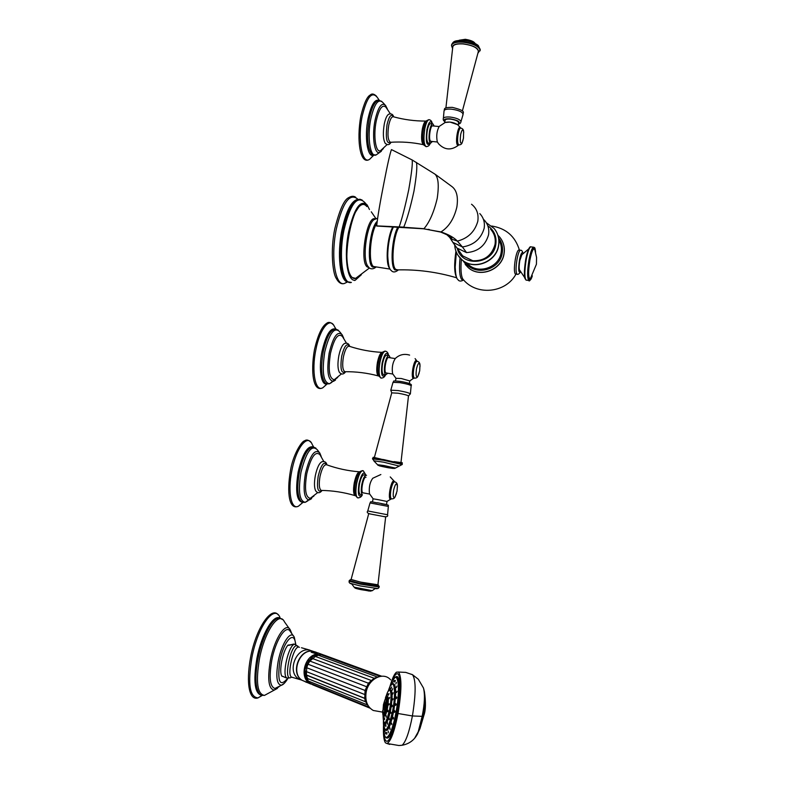 <?xml version="1.0" encoding="UTF-8"?>
<svg xmlns="http://www.w3.org/2000/svg" width="785" height="785" viewBox="0 0 785 785"><rect width="100%" height="100%" fill="white"/><g stroke="black" fill="none" stroke-linecap="round" stroke-linejoin="round"><path stroke-width="1.18" d="M478.31 51.741L478.418 51.28C477.496 47.65 472.384 45.206 463.091 43.931C456.723 43.597 453.279 44.617 452.768 47.002L445.9 107.987M458.597 122.833L458.636 122.646C458.038 121.008 455.32 119.84 450.482 119.143C447.175 118.888 445.38 119.291 445.105 120.34L444.663 122.666M457.655 124.678L449.933 122.048L445.085 122.509M437.422 142.046L437.284 141.791C436.156 135.844 436.823 130.702 439.286 126.356L445.164 122.48C449.354 121.508 453.485 122.215 457.547 124.599L460.442 127.719M431.073 141.359L430.347 140.947C428.365 138.454 430.572 124.511 432.731 125.904L439.07 126.542M432.427 141.496L430.474 143.282C428.885 141.565 428.61 137.267 429.66 130.388C430.622 125.865 431.73 123.716 432.977 123.932L434.085 126.042M428.63 143.086L428.198 143.047C426.598 141.329 426.324 137.032 427.364 130.153C428.325 125.639 429.434 123.48 430.7 123.696L432.564 123.883M385.612 143.724L385.15 143.213C383.109 139.328 382.825 132.95 384.277 124.069C385.464 118.427 386.976 115.13 388.801 114.178C391.372 113.403 392.991 114.286 393.648 116.837M382.079 149.601L380.489 150.72C375.701 153.046 373.13 135.854 376.26 120.9C379.126 108.556 382.364 104.003 385.955 107.241L390.371 113.815M457.518 133.744L459.686 128.593M457.959 144.195C456.811 142.752 456.664 139.298 457.498 133.843M408.485 395.974L408.485 395.964C407.493 395.179 404.02 394.256 398.064 393.207L391.735 392.863L390.763 390.194L398.172 390.577C405.168 391.813 409.24 392.902 410.369 393.834L408.485 395.964L400.998 462.326M409.613 355.114C404.265 353.525 399.536 354.614 395.424 358.372C392.657 362.435 391.715 367.547 392.588 373.709L396.003 378.311L401.253 378.507L409.829 380.931M386.416 373.022L385.955 372.934C383.394 371.747 386.387 355.782 388.83 357.587L395.159 358.568M387.81 373.238L385.612 374.906C384.199 373.444 383.983 369.686 384.964 363.651C386.2 358.019 387.613 355.34 389.183 355.625L390.224 357.803M385.612 374.906L383.306 374.543C381.883 373.071 381.657 369.323 382.638 363.288C383.885 357.656 385.298 354.987 386.877 355.271L388.644 355.546M383.306 374.543L383.845 374.631M339.934 372.934L339.346 372.227C337.678 368.881 337.511 363.386 338.835 355.752C340.396 348.589 342.378 344.468 344.782 343.379C347.451 342.79 349.06 343.791 349.639 346.381M336.363 378.419L334.273 379.724C329.258 378.723 327.983 369.98 330.446 353.476C334.155 338.286 338.149 332.634 342.437 336.5L346.46 343.143M413.558 377.349C412.557 376.113 412.439 373.111 413.214 368.312C415 362.287 416.158 359.942 416.668 361.257M413.224 368.283C414.009 364.505 414.931 362.327 416.001 361.767M459.225 251.171L462.65 255.861L472.825 260.757C484.345 261.091 491.724 255.684 494.992 244.557C495.934 238.66 494.452 233.518 490.556 229.161M515.755 274.093L515.323 274.034C514.077 272.14 514.087 267.165 515.353 259.119C516.599 252.809 517.845 249.777 519.071 250.032L520.308 250.189M358.559 276.605L355.585 278.39L352.249 277.507C338.472 268.303 353.957 190.156 366.291 205.994M366.83 206.563C364.525 203.619 361.846 203.757 358.814 206.965L355.006 212.892M358.745 276.487C354.555 280.402 351.229 278.665 348.775 271.296C346.097 261.238 346.205 248.08 349.099 231.83C351.621 219.771 354.859 211.489 358.814 206.965M369.46 209.517L367.174 204.954C360.433 199.321 354.271 208.172 348.697 231.506C343.526 256.401 347.5 282.777 355.448 280.068L354.683 280.52M361.355 274.73L355.448 280.068M524.704 277.625L519.474 269.834C518.993 267.979 519.101 264.918 519.798 260.649L521.829 254.772L528.648 248.992M531.445 277.272L530.267 278.891C528.236 278.312 528.099 272.12 529.855 260.326C531.739 251.043 533.398 247.53 534.811 249.777L536.567 257.451L536.43 264.231L530.267 278.891M376.82 226.06L376.692 225.884C377.663 216.709 380.068 202.461 383.894 183.131C387.535 164.251 390.066 153.075 391.47 149.592L412.154 159.963C412.753 163.339 411.605 173.269 408.73 189.754C405.138 206.661 401.949 219.035 399.182 226.894L399.035 227.022M377.928 584.845L385.651 516.942L382.825 516.363L368.724 513.684L351.081 579.585L360.845 582.146L377.928 584.786M372.483 501.909L373.071 498.799L378.252 499.682L387.044 501.478L386.455 504.588M380.853 474.533L372.787 478.242C369.863 482.235 368.764 487.397 369.48 493.736L369.607 494.02M363.092 492.892L362.827 492.794C360.305 491.655 363.504 475.995 365.996 477.221M365.996 475.2L364.25 474.886C362.503 474.582 360.923 477.574 359.51 483.845C358.568 489.477 358.755 492.98 360.07 494.334L362.385 494.776C361.09 493.412 360.904 489.918 361.846 484.276C363.259 477.996 364.829 475.013 366.566 475.308M360.07 494.334L360.649 494.442M316.276 491.567L315.658 490.782C314.186 487.681 314.088 482.598 315.344 475.533C317.13 467.477 319.387 462.856 322.115 461.678C324.813 461.188 326.413 462.257 326.913 464.867M312.577 496.944L310.271 498.308C305.522 497.425 304.345 489.232 306.758 473.738C310.958 456.939 315.364 450.59 319.976 454.711L323.793 461.501M390.587 498.004C389.654 496.876 389.566 494.069 390.312 489.595C391.205 485.346 392.245 482.903 393.452 482.255M390.979 713.172L390.773 711.995L390.979 713.172M389.321 719.551L389.144 718.089L389.321 719.551M387.545 724.182L387.417 722.514L387.545 724.182M385.896 726.439L385.827 724.673L385.896 726.439M384.591 726.046L384.591 724.319L384.591 726.046M390.174 687.935L389.703 689.524L390.174 687.935M391.656 687.003L391.087 688.641L391.627 687.003M392.716 688.681L392.157 690.25L392.716 688.681M393.216 692.782L392.657 694.195L393.216 692.782M393.059 698.797L392.559 699.965L393.059 698.797M392.284 705.921L392.078 705.067L391.656 705.941L391.872 706.794L392.284 705.921M387.682 693.734L387.201 695.333L387.682 693.734M389.056 693.616L388.438 695.206L388.997 693.587M389.645 697.384L389.095 698.778L389.645 697.384M389.252 703.949L388.81 704.93L389.252 703.949M387.996 711.288L387.8 710.072L387.505 710.592L387.702 711.809L388.055 710.641M386.259 717.107L386.112 715.508L386.259 717.107M384.581 719.619L384.532 717.853L384.581 719.619M383.482 718.079L383.531 716.44L383.482 718.079M384.993 707.187L384.365 707.079L384.954 707.452L385.337 703.419L384.405 704.685L386.465 700.456M384.365 707.079L384.287 708.502M385.033 706.942L384.071 706.775L384.012 708.708M384.071 706.775L385.052 706.804M384.365 704.802L384.061 706.5M389.272 703.772L389.125 704.498M393.059 698.866L392.912 699.474M392.304 705.587L392.176 706.372M394.924 711.671L394.708 710.631L394.561 712.378L394.924 711.671M392.529 681.979L392.078 683.549L392.529 681.979M394.08 680.301L393.57 681.929L394.119 680.31M395.395 680.428L394.796 682.047L395.346 680.418M396.386 682.371L395.817 683.951L396.386 682.371M396.974 686.031L396.415 687.503L396.974 686.031M397.132 691.183L396.592 692.498L397.132 691.183M396.817 697.472L396.621 696.903L396.121 698.032L396.327 698.601L396.817 697.472L396.67 698.14M396.072 704.469L395.856 703.664L395.414 704.587L395.63 705.391L396.072 704.469M393.462 718.569L393.265 717.304L392.981 717.784L393.187 719.06L393.53 717.882M391.803 724.663L391.617 723.191L391.803 724.663M390.047 729.5L389.9 727.872L390.047 729.5M388.339 732.768L388.232 731.041L388.339 732.768M386.789 734.24L386.73 732.464L386.789 734.24M385.504 733.838L385.494 732.091L385.504 733.838M384.572 731.62L384.601 729.962L384.572 731.62M394.963 711.151L394.855 711.956M383.747 728.735C383.836 737.851 385.101 741.982 387.554 741.118C391.018 738.459 394.335 729.118 397.495 713.094C401.567 691.644 400.86 671.116 396.484 673.962C394.727 674.933 392.834 678.456 390.802 684.53M397.445 673.834C401.184 673.589 401.429 693.253 397.671 713.123C394.512 729.147 391.195 738.489 387.731 741.148L386.73 741.305M400.056 745.465L402.175 745.24C405.884 741.697 409.299 731.934 412.41 715.959L398.044 713.506C394.482 731.434 390.812 741.433 387.044 743.493L385.484 742.865C383.836 740.54 383.168 734.878 383.492 725.88L383.531 725.134M398.044 713.506C401.704 691.035 401.881 677.219 398.574 672.048L396.464 672.176C395.061 673.304 393.57 675.934 391.99 680.065L389.497 687.788M411.693 674.305L412.517 674.707C416.021 679.908 415.991 693.655 412.41 715.959L422.153 716.352L424.194 714.635M387.044 743.493L398.927 745.524L402.175 745.24C409.377 743.886 414.608 739.902 417.865 733.278L422.153 716.352C424.656 703.939 425.097 694.489 423.468 688.003L418.297 679.221L412.517 674.707L405.747 672.392L398.574 672.048M385.553 697.492L386.642 694.764M390.606 679.82C383.365 671.263 368.253 678.858 366.124 692.399C364.956 700.995 367.341 707.02 373.277 710.474L379.135 711.514M377.575 677.131L374.111 678.23L374.847 678.574M317.591 654.984L313.568 656.132L311.38 658.115L372.139 680.791M311.38 658.115L308.917 660.695L369.715 683.715M308.917 660.695L306.994 663.835L367.772 687.179M306.994 663.835L305.728 667.348L366.438 690.996M305.728 667.348L304.865 670.361L306.17 671.528L365.8 694.931M305.502 674.6L365.879 698.758M374.111 678.23L368.45 683.146L365.054 690.496L364.75 698.405L365.359 701.751L366.595 702.212M311.782 683.912L312.43 684.716L311.076 683.637M307.161 678.358L308.75 682.116M306.484 677.995L306.964 680.006M305.483 674.59L305.836 677.445M305.218 671.008L305.453 674.57M320.417 654.474L317.552 654.975M318.386 654.464L311.194 652.217L318.425 653.081L323.086 654.788M306.17 681.959L311.635 684.196M323.135 654.798L321.193 654.749M376.437 676.66L318.288 655.22L315.403 656.437L373.846 678.132M314.697 655.593L314.275 656.182M305.463 681.89L306.827 682.44M318.425 653.081L314.932 652.021L311.194 652.217M312.469 651.207C299.35 648.763 290.214 672.99 301.705 680.026M282.62 676.346L281.844 676.101C278.724 671.558 282.737 651.079 287.889 645.231L294.503 644.21M291.264 644.652L287.889 645.231M277.949 687.199L274.976 688.455C269.971 686.924 268.882 677.602 271.728 660.499C275.584 639.854 286.201 623.8 290.303 631.513L293.698 636.321M286.996 678.044L281.844 676.101M288.075 678.26L285.269 677.573M288.124 645.054L290.764 644.848M290.774 644.848L291.686 644.73M284.67 677.239L282.551 676.268M283.522 676.621L281.923 676.189M396.091 704.174L395.944 704.979M391.028 712.544L390.95 713.271M443.388 118.211L444.016 111.225C444.025 109.517 446.557 108.83 451.611 109.174C458.911 110.263 462.738 112.029 463.081 114.463L462.826 114.885M452.651 47.914C451.974 44.853 455.437 43.479 463.022 43.793C474.493 45.618 479.527 48.552 478.104 52.595M452.562 48.523L451.493 45.559C452.14 42.939 455.987 41.811 463.013 42.194C473.286 43.587 478.997 46.295 480.145 50.328L480.027 50.888M451.581 45.088L451.611 44.941C452.258 42.321 456.105 41.193 463.13 41.576C473.404 42.969 479.115 45.677 480.253 49.71L480.165 50.191M458.842 40.457L465.073 39.525C469.989 40.094 473.316 41.399 475.062 43.43C474.091 41.595 470.853 40.221 465.338 39.309M444.869 121.577C443.574 120.919 443.034 119.909 443.27 118.515C443.77 117.22 446.115 116.739 450.305 117.063C456.458 117.936 460.02 119.428 460.981 121.538L463.081 114.463C462.748 112.304 466.977 111.019 452.278 107.359M444.899 121.39C443.221 119.408 445.016 118.545 450.286 118.81C458.038 120.223 460.746 121.92 458.401 123.893M460.56 127.906C458.411 123.579 454.996 141.614 457.341 144.94L458.764 144.921M458.813 144.911L458.489 144.872C457.223 143.4 457.056 139.671 457.969 133.695C458.754 129.878 459.637 127.994 460.628 128.043L460.579 127.935M432.182 123.844C430.543 119.869 428.796 121.744 426.942 129.496C425.529 142.134 426.589 146.716 430.101 143.243M432.349 123.863C431.986 121.596 431.024 120.233 429.454 119.771C427.697 119.467 426.157 122.45 424.822 128.711C423.37 138.258 423.763 144.214 425.99 146.589L426.618 146.648M429.091 119.693C427.403 119.762 425.931 122.764 424.685 128.701C423.233 138.248 423.625 144.204 425.853 146.569L426.422 146.638M428.698 119.712L426.52 120.772C425.284 122.028 424.253 124.707 423.419 128.828C422.291 135.491 422.32 140.633 423.498 144.263L423.615 144.528M426.265 121.047C424.754 121.067 423.449 123.716 422.34 128.966C421.074 137.218 421.398 142.448 423.321 144.666L423.733 144.774M385.15 143.213C387.505 145.382 389.478 145.068 391.058 142.252L390.38 142.291C387.888 140.27 387.348 134.578 388.742 125.217C390.106 119.045 391.725 116.249 393.599 116.818C404.01 119.683 414.745 121.106 425.813 121.076M390.959 142.252C386.701 144.685 385.396 138.808 387.044 124.629C389.095 116.052 391.254 113.432 393.53 116.788M387.309 108.86L385.563 105.465C381.677 101.952 378.184 106.858 375.063 120.203C371.688 136.394 374.484 154.959 379.665 152.418L383.384 148.542M381.333 151.26L376.074 154.969C370.206 157.863 366.988 137.032 370.805 118.829C374.317 103.836 378.272 98.341 382.668 102.335L384.905 104.748M377.977 153.615L376.074 154.969L372.11 154.674C367.4 148.826 366.458 136.796 369.303 118.584C371.874 106.819 375.073 100.745 378.9 100.372L381.775 101.412M373.513 155.263C367.517 158.099 364.23 136.894 368.106 118.378C371.138 104.945 374.759 98.939 378.988 100.362M373.405 155.234L372.11 154.674L373.385 155.234M379.351 100.372L377.467 97.634C371.982 90.677 366.889 96.849 362.199 116.17C357.283 139.475 362.17 165.321 369.794 159.149L372.276 156.598M460.55 128.033C458.42 124.108 455.182 141.565 457.449 144.764L458.675 144.921M459.039 144.931L458.685 144.891C457.429 143.419 457.253 139.691 458.165 133.715C458.98 129.79 459.892 127.916 460.893 128.092C462.748 128.622 463.66 129.839 463.621 131.743L463.719 132.685M460.677 134.48C461.845 129.623 462.826 128.711 463.621 131.743L463.464 138.209L462.188 142.595C460.334 144.411 459.833 141.712 460.677 134.48M463.042 140.073L462.188 142.595C461.776 144.155 460.609 144.921 458.685 144.891L458.489 144.872C457.351 146.118 456.281 138.729 457.488 133.793C458.989 128.789 459.941 126.876 460.334 128.043M410.378 393.854L411.154 385.71C410.113 384.807 406.355 383.786 399.879 382.638L393.01 382.354L390.851 390.047M402.312 463.886L383.698 459.598L372.639 458.204L372.532 458.813M402.185 464.553L383.571 460.265L372.512 458.872L374.455 461.266M399.153 466.035L383.58 462.179L373.768 460.785L377.526 464.72M384.179 465.584L377.507 464.681C379.577 465.78 374.465 464.769 384.385 466.378C376.339 465.171 377.605 465.623 388.222 467.762C396.356 468.998 395.081 468.537 384.414 466.398C396.906 468.792 393.776 468.704 395.385 468.066L384.179 465.584M395.267 468.154L402.195 464.494L402.322 463.827C399.957 462.159 407.523 463.484 393.982 461.609M411.104 385.827L411.154 385.71C412.517 384.326 408.946 382.894 400.428 381.412M417.041 361.208L416.639 360.688C414.058 358.254 410.496 377.134 413.283 378.498L409.839 380.872L409.338 383.522M388.389 355.507C386.544 351.189 384.454 353.672 382.138 362.955C380.745 374.396 381.814 378.37 385.366 374.867M388.575 355.536C388.271 353.221 387.348 351.798 385.818 351.278C383.62 350.875 381.657 354.575 379.93 362.376C378.576 370.755 378.88 375.956 380.862 377.987L381.667 378.095M385.386 351.14C383.247 351.287 381.382 355.026 379.783 362.356C378.429 370.726 378.743 375.927 380.725 377.968L381.451 378.095M384.885 351.15L382.707 352.063C381.029 353.554 379.636 356.959 378.537 362.268C377.546 367.91 377.487 372.276 378.39 375.358L378.547 375.779M382.393 352.328C380.509 352.504 378.87 355.791 377.467 362.209C376.29 369.421 376.545 373.984 378.242 375.897L378.674 376.064M339.346 372.227C341.446 374.788 343.555 374.612 345.665 371.697L344.801 371.707C342.564 369.971 342.113 364.986 343.438 356.753C345.194 349.099 347.245 345.626 349.57 346.352C359.932 349.767 370.706 351.778 381.902 352.367M345.557 371.697C341.318 374.278 340.023 369.146 341.671 356.302C344.252 345.959 346.862 342.623 349.511 346.313M343.732 338.217L342.152 334.724C337.521 330.514 333.193 336.618 329.17 353.044C326.511 370.893 327.894 380.352 333.34 381.392L335.489 380.077M337.707 377.428L329.514 383.777C323.351 382.638 321.762 372.031 324.745 351.965C329.288 333.517 334.174 326.688 339.414 331.466L341.338 333.753M326.972 383.894L325.324 383.09C325.795 383.826 327.188 384.051 329.514 383.777L332.006 382.216M326.913 383.875L325.324 383.09C321.271 377.997 320.574 367.527 323.224 351.69C326.57 336.922 330.691 329.386 335.568 329.072C330.397 327.522 325.863 334.979 322.007 351.464C318.386 368.891 321.183 386.043 327.002 383.894M336.009 329.121L334.498 326.668C330.102 316.276 319.887 328.356 315.835 349.845C311.262 371.697 315.423 392.5 322.92 387.702L326.197 384.719M416.972 361.247L416.678 360.894C414.156 358.519 410.673 376.967 413.391 378.311L414.333 378.144M414.49 378.135L414.068 378.056C412.949 376.8 412.822 373.552 413.666 368.312C414.666 363.612 415.785 361.257 417.021 361.257M414.715 378.154L414.274 378.095C413.155 376.829 413.018 373.582 413.862 368.342C414.922 363.445 416.079 361.11 417.335 361.345C419.161 361.885 420.044 363.21 419.975 365.319L420.034 366.477M419.2 372.885L418.022 375.986C416.158 377.84 415.638 375.495 416.472 368.96C417.954 363.053 419.121 361.836 419.975 365.319L419.681 370.873L418.022 375.986C417.414 377.614 416.168 378.311 414.274 378.095L414.068 378.056C412.881 379.508 412.586 376.26 413.204 368.302M435.567 174.555L451.66 186.369C456.654 189.941 458.391 196.849 456.85 207.093C454.054 218.779 448.755 227.061 440.954 231.938L438.727 231.496M471.53 204.237C476.73 208.31 478.821 214.001 477.8 221.301C474.778 231.791 467.968 238.385 457.361 241.093C453.975 237.502 448.51 234.45 440.954 231.938L423.203 228.729M479.782 213.579C483.589 217.602 485.042 222.528 484.149 228.376C480.969 238.993 473.728 245.195 462.414 246.961L457.361 241.093L451.453 239.091L446.557 234.421M484.08 219.859C487.956 224 489.438 229.014 488.525 234.911C485.307 245.764 477.977 251.671 466.555 252.613L462.414 246.961L452.847 242.339L448.48 235.48M466.555 252.613L456.939 248.031L453.239 242.948M457.341 248.59C461.806 267.557 493.088 264.525 495.767 244.655C496.856 237.05 494.471 230.947 488.594 226.335M458.038 255.341L461.865 259.678C473.64 270.599 496.189 262.013 498.524 245.558C499.564 239.121 498.112 233.43 494.167 228.504L486.288 222.704M454.731 245.479C455.221 251.19 457.596 255.93 461.865 259.678L461.943 259.776C473.708 270.697 496.257 262.111 498.593 245.666C499.515 240.171 498.544 235.147 495.688 230.584M498.897 240.004C501.154 243.89 501.89 248.109 501.115 252.672C498.966 268.323 476.426 275.054 467.085 262.985M498.612 237.953C501.949 242.388 503.146 247.432 502.223 253.084C499.859 270.55 473.885 276.732 465.24 262.062M465.191 264.398L468.194 267.567L462.905 260.551L468.154 267.528C479.674 278.224 501.693 269.863 503.97 253.79C504.981 247.501 503.558 241.947 499.702 237.119L497.916 235.245M501.821 240.22C504.127 244.469 504.863 249.031 504.029 253.918C501.762 269.991 479.772 278.322 468.194 267.567C479.704 278.253 501.723 269.903 503.999 253.83C504.892 248.482 503.95 243.585 501.164 239.121M461.374 259.276C460.56 269.226 461.03 275.8 462.797 278.989L463.327 279.607M463.562 279.872L461.629 279.421C459.549 276.32 459.019 269.147 460.03 257.922M456.35 252.191L455.192 267.145C455.889 280.373 457.635 278.636 458.195 280.01C459.372 281.423 461.188 281.403 463.641 279.96M397.887 269.893L395.738 269.383C390.773 265.762 392.971 236.53 398.996 227.022M455.938 251.151C454.064 264.251 454.27 272.994 456.566 277.38M398.083 269.883L394.914 269.932C389.929 266.292 391.901 237.355 397.916 226.973M393.452 226.777L391.597 231.251C389.095 238.885 387.81 247.108 387.751 255.92C388.673 271.757 391.087 269.54 391.686 271.021C393.452 272.562 395.689 272.179 398.387 269.873M392.912 226.757C387.123 236.589 385.082 264.123 389.752 268.45M390.086 269.098L373.385 266.478C367.929 262.73 370.343 232.144 376.869 223.46M375.554 267.145L372.443 266.988C366.34 262.857 369.902 227.787 377.134 221.38M367.321 265.487L366.88 264.525C362.454 254.997 367.272 224.127 373.876 219.741L377.605 218.22M368.813 267.597L367.174 266.9C359.285 261.444 366.958 215.021 375.102 218.868M365.898 203.668L363.975 201.735C356.655 195.602 349.982 205.091 343.948 230.211C338.355 257.048 342.751 285.416 351.376 282.443L347.176 281.697L349.56 282.59M362.199 200.087L360.04 199.262C353.397 199.361 347.784 209.634 343.192 230.083C338.561 252.593 340.68 277.654 347.176 281.697L345.616 280.441C339.895 274.681 338.384 251.072 342.682 230.074C346.666 211.881 351.7 201.676 357.793 199.459M347.431 281.913L345.616 280.441L347.5 281.933C339.983 280.932 336.873 254.35 341.917 230.005C346.234 210.576 351.592 200.371 358.009 199.39M347.549 281.952L344.37 283.493L347.353 281.972M357.558 198.978C349.776 192.61 342.711 202.54 336.373 228.778C330.505 256.842 335.234 286.515 344.37 283.493C341.298 284.445 338.57 282.708 336.196 278.292C332.546 272.807 330.377 249.591 334.802 228.729C339.512 209.938 344.154 199.576 348.726 197.624C351.464 195.985 353.78 195.867 355.674 197.261M523.095 253.261C522.349 251.112 521.564 250.101 520.73 250.238C519.503 249.983 518.267 253.015 517.021 259.335C515.755 267.391 515.745 272.366 516.981 274.25L517.423 274.299M522.947 253.418C521.976 251.455 520.818 253.692 519.474 260.129C518.218 269.186 518.512 273.111 520.357 271.885M530.042 247.353C528.56 248.217 527.118 252.26 525.724 259.501M530.621 246.863C530.709 246.411 528.187 246.657 525.714 259.521C524.017 270.393 523.978 277.026 525.587 279.44M533.417 247.177L531.239 246.902C529.62 246.559 527.952 250.749 526.235 259.482C524.488 270.629 524.429 277.507 526.058 280.108L526.617 280.176M535.576 252.103C534.84 245.852 534.595 248.354 533.967 247.246C532.367 246.902 530.709 251.092 528.992 259.835C527.245 270.992 527.177 277.87 528.776 280.461L529.404 280.51M535.547 252.014C534.408 244.822 532.456 247.501 529.698 260.061C526.902 274.907 528.953 286.594 532.308 275.927M412.233 160.003L434.968 174.142C438.373 177.371 439.119 185.466 437.206 198.419C433.909 212.235 429.493 222.332 423.949 228.7L403.559 227.248M416.354 162.367C417.424 165.684 416.629 175.281 413.97 191.157C410.378 207.525 406.983 219.515 403.775 227.13L376.692 225.884M388.349 506.453L387.564 514.764L367.772 510.957C366.497 512.419 367.576 513.468 371.001 514.096M377.948 584.668C378.341 585.325 372.6 584.482 360.747 582.146L351.111 579.467M379.273 586.336L360.178 583.392L349.276 580.517L350.718 579.526M379.145 587.003L360.04 584.079L349.139 581.194L349.256 580.586M377.418 588.524L360.07 585.895L350.149 583.284M372.237 590.654L354.163 587.19M378.193 584.786L379.126 587.072C378.802 588.593 377.114 589.035 374.052 588.387L374.975 588.711L372.119 590.762L369.058 591.036L355.576 588.259M370.687 591.144L361.012 589.653M381.539 503.764C391.087 505.236 387.633 505.324 388.359 506.433L370.029 502.92L367.772 510.947M381.52 503.754C390.066 505.285 388.703 504.951 377.399 502.743M394.551 481.764L393.933 481.058C391.126 479.645 387.476 498.956 390.488 499.28L391.45 498.858M365.771 475.161C363.828 470.647 361.561 473.492 358.971 483.688C357.577 494.57 358.647 498.249 362.17 494.727M365.957 475.2L363.298 470.804C360.864 470.382 358.676 474.523 356.714 483.226C355.409 491.037 355.674 495.885 357.489 497.778L358.362 497.916M362.837 470.647C360.462 470.863 358.372 475.043 356.567 483.197C355.271 491.008 355.526 495.865 357.352 497.749L358.137 497.906M362.297 470.647L360.138 471.481C358.195 473.129 356.596 476.966 355.33 482.991C354.398 488.172 354.31 492.175 355.065 495.011L355.222 495.472M359.785 471.765C357.685 472.011 355.85 475.7 354.271 482.814C353.142 489.555 353.348 493.804 354.899 495.57L355.35 495.767M315.658 490.782C317.66 493.49 319.819 493.373 322.125 490.439L321.193 490.419C319.132 488.81 318.739 484.159 320.005 476.456C322.017 467.938 324.293 464.072 326.845 464.848C337.187 468.576 347.99 470.892 359.265 471.795M322.017 490.429C317.837 493.068 316.571 488.29 318.21 476.093C321.114 464.7 323.969 460.942 326.776 464.798M321.222 456.477L319.75 452.916C314.756 448.431 309.997 455.271 305.443 473.443C302.833 490.203 304.109 499.054 309.27 499.986L311.635 498.622M313.941 495.992L305.316 502.312C299.468 501.301 298.006 491.371 300.93 472.531C306.072 452.121 311.449 444.457 317.081 449.55L318.896 451.846M302.774 502.341L301.097 501.448C297.417 496.709 296.848 486.965 299.389 472.236C303.226 455.712 307.857 447.293 313.284 446.979C307.573 445.38 302.539 453.73 298.163 472.001C295.16 491.449 296.72 501.576 302.843 502.361L301.097 501.448C301.538 502.214 302.941 502.498 305.316 502.312L308.073 500.693M313.686 447.038L312.283 444.595C307.946 433.104 296.249 447.352 291.853 470.686C287.477 491.714 291.206 510.319 298.496 506.168L302.137 503.028M394.462 481.745L393.962 481.274C391.224 479.89 387.653 498.769 390.606 499.093L391.362 498.848M391.529 498.828L391.077 498.74C390.047 497.582 389.939 494.55 390.753 489.654C391.882 484.433 393.138 481.804 394.512 481.764M391.764 498.858L391.283 498.779C390.253 497.621 390.145 494.589 390.959 489.693C392.147 484.237 393.442 481.627 394.835 481.862C396.67 482.471 397.514 483.845 397.387 485.984L397.416 487.249M396.474 493.422L395.13 496.777C393.295 498.593 392.785 496.414 393.609 490.233C395.267 483.737 396.533 482.324 397.387 485.984L397.033 491.165L395.13 496.777C394.472 498.387 393.187 499.064 391.283 498.779L391.077 498.74C389.909 499.819 389.645 496.758 390.292 489.585C392.225 483.128 393.511 480.518 394.129 481.754M390.076 689.74C392.549 689.681 392.755 696.275 390.714 709.522C388.536 720.051 386.524 724.692 384.699 723.427M385.258 730.148L386.23 730.178C384.307 730.59 383.365 727.705 383.384 721.523C384.679 735.005 387.77 731.394 392.677 710.7C396.896 688.808 393.344 674.688 388.241 691.134M393.177 683.686C395.866 685.639 395.925 694.696 393.354 710.867C391.165 721.925 388.889 728.382 386.505 730.227L386.23 730.178C388.614 728.333 390.901 721.876 393.079 710.817C395.787 693.44 395.571 684.422 392.441 683.764L390.282 686.149M390.184 689.779C392.147 691.104 392.196 697.639 390.312 709.404C388.742 717.392 387.093 722.053 385.386 723.387L385.111 723.338C386.828 722.004 388.467 717.343 390.047 709.365C392.009 696.825 391.862 690.309 389.615 689.819L387.957 691.624M384.405 723.309L385.111 723.338C383.993 724.869 383.296 722.19 383.041 715.302C383.62 726.949 385.827 724.928 389.645 709.247C392.883 692.498 389.811 682.862 385.994 696.844M383.571 715.92L384.257 715.998C385.249 715.213 386.2 712.505 387.123 707.864C388.241 700.858 388.202 697.051 387.005 696.432C388.595 695.981 388.761 699.827 387.525 707.972C386.151 714.517 384.935 717.186 383.875 715.969M382.717 710.464C382.619 714.644 383.051 716.469 383.993 715.949C384.984 715.174 385.935 712.456 386.858 707.815C388.006 700.514 387.927 696.727 386.622 696.423L385.464 697.659M383.463 704.538C382.216 717.637 383.208 718.687 386.455 707.697C387.682 694.597 386.681 693.547 383.463 704.538M383.443 704.783C382.432 715.4 383.237 716.254 385.867 707.344C386.868 696.727 386.053 695.873 383.443 704.783M386.475 700.024L386.053 698.768C385.268 698.64 384.454 700.671 383.6 704.861C382.648 711.181 382.825 713.918 384.13 713.055L384.493 712.397M384.601 711.946L384.032 706.667M385.71 730.305L386.505 730.227L385.671 730.276M392.951 683.647C396.258 683.912 396.523 693.027 393.756 710.974C390.812 725.222 388.075 731.659 385.523 730.276M383.708 726.645C383.463 746.182 391.529 737.547 395.993 712.319C401.518 683.48 396.778 665.18 390.125 686.463M386.132 737.772L387.407 737.802C390.537 735.388 393.54 726.93 396.396 712.437C400.075 693.057 399.467 674.433 395.493 677.013L392.716 680.183M396.376 676.896C399.859 679.624 399.928 691.487 396.592 712.466C393.727 726.969 390.734 735.417 387.594 737.831L386.475 737.89M395.826 676.896C400.046 673.402 400.841 692.478 397.014 712.594C393.118 731.434 389.497 739.823 386.141 737.782M386.985 743.513L389.733 744.406M423.655 688.641L424.44 691.801C425.352 697.924 424.813 706.029 422.821 716.106L419.916 728.745L414.735 738.077M424.43 691.732L424.44 691.801C425.892 702.359 425.745 710.091 423.988 715.017L419.916 728.745L416.864 735.074M380.136 676.376L377.399 677.033M365.888 701.986L367.331 704.95M367.723 705.058L369.254 707.265L310.723 683.48M370.088 708.188L313.048 684.962M308.338 681.36L307.867 680.821M306.435 678.662L305.914 677.534M305.237 675.385L304.992 674.08L306.444 675.188L307.504 678.515M304.815 671.744L304.865 670.361M305.198 667.966L305.542 666.593M306.356 664.296L306.974 663.021M308.23 660.97L309.074 659.871M310.683 658.193L311.704 657.339M316.973 654.876L317.856 654.729M310.703 684.02L309.467 683.303C299.35 677.308 304.482 656.103 316.463 654.16M381.638 676.199L323.803 655.033L322.007 655.053M379.361 676.081L321.075 654.71L318.582 655.328M315.403 656.437L309.957 660.96L307.995 664.188L306.7 667.78L306.405 675.159L364.966 698.503M367.792 705.067L308.878 681.292M309.27 681.449L310.114 683.225L308.525 681.802M306.081 681.929L302.117 680.31C290.401 673.373 299.536 648.783 312.813 651.246L316.178 652.247M313.029 651.275L309.133 649.98C295.965 647.537 286.898 671.891 298.526 678.77L302.088 680.291M292.52 677.357L291.52 677.131C286.77 674.796 293.276 646.899 298.496 647.046L299.448 647.262M298.536 647.056L296.622 645.653C290.273 645.653 283.562 679.987 290.362 677.798L291.598 677.141M301.813 680.104L291.52 677.131L290.244 677.877L286.888 678.014C281.491 675.375 288.841 644.043 294.748 644.269L298.153 646.398M295.533 644.367C294.679 629.325 283.542 640.835 279.754 661.49C277.223 681.979 279.872 687.582 287.673 678.289M295.817 644.514L294.355 637.489C291.245 629.05 281.609 642.866 278.165 661.412C275.633 677.043 276.781 684.962 281.589 685.168L284.366 683.254M291.569 633.093L290.372 630.149C286.221 620.925 274.564 637.95 270.364 660.42C267.283 679.182 268.578 689.063 274.24 690.084L279.313 686.502M277.419 688.396L264.466 695.402C257.313 694.244 255.645 682.067 259.442 658.86C264.673 631.032 279.274 610.328 284.445 621.818L289.371 628.736M268.607 693.145L264.466 695.402C261.542 695.343 259.923 694.892 259.609 694.058C255.341 688.435 254.811 676.611 258.029 658.576C262.445 635.408 273.808 615.401 280.265 618.364L282.747 619.65M262.013 695.382C254.772 694.136 253.074 681.792 256.911 658.35C261.562 633.858 273.837 613.37 280.157 618.325M262.161 695.402L259.609 694.058L262.033 695.373L258.069 697.875L262.268 695.422M280.01 617.491C274.475 603.645 257.784 626.283 251.877 657.653C247.618 683.931 249.689 697.335 258.069 697.875C249.679 701.005 245.626 684.432 250.592 657.3C256.165 627.5 271.679 605.932 278.233 614.89M290.273 645.025L288.586 645.388M291.176 644.681L293.767 644.043M478.418 51.28L462.375 111.009M444.016 111.225C444.987 109.164 442.259 107.417 452.209 107.349M451.718 44.411C453.524 41.811 453.445 40.3 463.611 40.457M459.235 40.221L465.279 39.309M463.67 40.457C469.872 41.095 474.709 42.753 478.193 45.442L480.253 49.71L477.967 53.184M458.361 124.059C459.912 123.893 460.785 123.049 460.981 121.538M458.165 125.109L458.636 122.646M437.284 141.791L438.501 143.724C444.555 150.063 451.139 150.612 458.273 145.353L458.754 144.921M437.402 142.016L430.739 141.32M430.474 143.282L428.198 143.047M390.773 142.262L390.38 142.291C401.41 141.555 412.39 142.34 423.321 144.666L425.99 146.589C428.08 146.628 429.503 145.519 430.259 143.262M380.489 150.72L387.172 144.528M376.672 96.398C374.092 93.798 371.933 93.337 370.206 95.024C366.988 96.663 363.857 103.698 360.835 116.141C356.282 140.819 360.384 165.959 369.794 159.149L373.689 155.293M374.425 457.302L391.735 392.863M381.216 459.166C368.567 456.114 375.318 457.518 372.659 458.146M400.37 381.402C390.165 380.47 395.09 381.157 393.01 382.295M396.003 378.311L395.512 380.902M416.864 360.923L415.098 358.617M345.371 371.697L344.801 371.707C356.086 371.57 367.233 372.963 378.242 375.897L378.39 375.358L380.862 377.987C382.972 378.262 384.522 377.232 385.533 374.896M334.273 379.724L341.544 373.807M338.276 330.191L335.568 329.072M327.159 383.934L322.92 387.702C313.431 392.863 310.36 372.777 314.461 349.668C317.778 335.323 321.781 326.58 326.462 323.449C328.542 321.664 330.877 322.154 333.468 324.921M392.736 374.023L385.984 372.953M376.712 226.051L423.772 228.798L440.532 232.036C448.343 235.157 452.091 237.305 451.777 238.493L451.336 239.768L452.847 242.339L462.65 255.861M496.385 231.742C498.73 236.079 499.476 240.75 498.622 245.754C496.297 262.21 473.787 270.766 461.943 259.776M463.493 279.794L462.797 278.989C476.034 296.014 505.638 293.394 515.981 274.122M519.415 250.072C515.205 236.314 505.962 228.288 491.704 226.021M456.742 277.821C436.882 271.934 416.835 269.304 396.582 269.922L397.828 269.893M429.346 229.534L428.11 229.348M375.878 267.194C373.523 269.049 371.344 269.324 369.342 268.028L367.341 265.536M375.868 218.515L371.295 211.822M369.382 268.058L355.585 278.39M515.323 274.034L516.981 274.25C517.845 274.77 519.003 274.034 520.445 272.061M525.705 259.531C524.311 268.725 524.037 274.995 524.871 278.341L526.058 280.108L528.776 280.461C529.159 281.854 530.346 280.323 532.348 275.859M387.564 514.764C388.271 516.609 386.691 517.138 382.825 516.363M349.129 581.253C348.785 582.715 349.943 583.687 352.612 584.177L351.906 584.187L354.192 587.239C355.242 588.004 353.711 588.093 360.933 589.623M377.173 502.93C367.606 500.771 371.658 502.164 370.029 502.92M394.364 481.411L390.243 476.927M386.907 501.429L391.44 498.858M369.48 493.736L373.13 498.789M369.627 494.059L362.827 492.794M321.83 490.429L321.193 490.419C332.614 490.586 343.85 492.303 354.899 495.57L355.065 495.011L357.489 497.778C359.785 498.004 361.404 497.003 362.346 494.766M310.271 498.308L317.866 492.47M315.884 448.127L313.284 446.979M302.971 502.39L298.496 506.168C289.145 510.554 286.594 492.784 290.479 470.45C293.021 454.868 301.548 441.17 304.59 440.817C306.611 439.355 308.819 439.963 311.213 442.652M384.13 713.055L385.847 707.324C386.603 702.477 386.671 699.631 386.053 698.768L386.23 699.003M383.708 726.635C383.718 734.662 384.954 738.381 387.407 737.802L386.563 737.949M390.302 713.172L389.723 712.329M373.277 710.474L382.658 712.142M305.483 676.984L306.994 678.289L366.585 702.183M312.509 651.216C299.203 649.116 290.391 673.334 302.117 680.31L310.742 684.039M314.883 656.289L313.872 656.162M308.26 681.037L306.69 679.624M309.624 650.049L301.479 647.753M274.976 688.455L281.589 685.168C283.346 684.687 285.485 682.391 287.987 678.279"/></g></svg>
